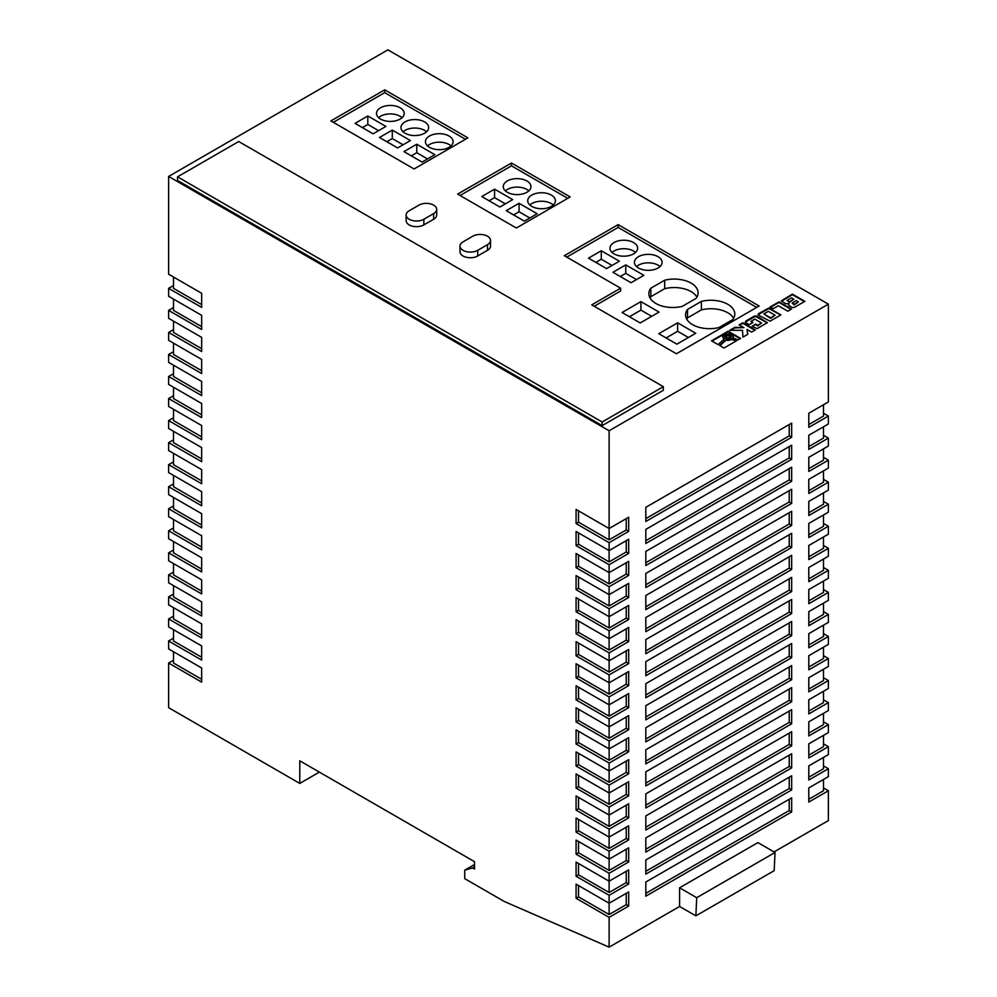 <?xml version="1.0" encoding="UTF-8"?>
<svg xmlns="http://www.w3.org/2000/svg" width="997" height="997" viewBox="0 0 997 997"><rect width="100%" height="100%" fill="white"/><g stroke="black" fill="none" stroke-linecap="round" stroke-linejoin="round"><path stroke-width="1.5" d="M730.352 335.428A3.315 1.919 0 0 0 726.738 335.017A3.315 1.919 0 0 0 724.694 336.787A3.315 1.919 0 0 0 725.666 338.133A3.315 1.919 0 0 0 729.281 338.544A3.315 1.919 0 0 0 731.324 336.787A3.315 1.919 0 0 0 730.352 335.428M731.287 337.061A3.315 1.919 0 0 0 730.352 335.989A3.315 1.919 0 0 0 726.975 335.528A3.315 1.919 0 0 0 724.732 337.061M526.89 180.968A13.846 7.988 0 0 0 511.797 179.236A13.846 7.988 0 0 0 503.261 186.613A13.846 7.988 0 0 0 507.311 192.271A13.846 7.988 0 0 0 522.391 194.004A13.846 7.988 0 0 0 530.94 186.613A13.846 7.988 0 0 0 526.89 180.968M528.834 190.851A13.846 7.988 0 0 0 526.89 189.442A13.846 7.988 0 0 0 505.367 190.851M551.353 195.088A13.846 7.988 0 0 0 536.274 193.356A13.846 7.988 0 0 0 527.725 200.746A13.846 7.988 0 0 0 531.787 206.391A13.846 7.988 0 0 0 546.867 208.124A13.846 7.988 0 0 0 555.416 200.746A13.846 7.988 0 0 0 551.353 195.088M553.31 204.983A13.846 7.988 0 0 0 551.353 203.575A13.846 7.988 0 0 0 529.831 204.983M424.597 121.908A13.846 7.988 0 0 0 409.505 120.176A13.846 7.988 0 0 0 400.968 127.554A13.846 7.988 0 0 0 405.019 133.212A13.846 7.988 0 0 0 420.098 134.944A13.846 7.988 0 0 0 428.648 127.554A13.846 7.988 0 0 0 424.597 121.908M426.542 131.791A13.846 7.988 0 0 0 424.597 130.383A13.846 7.988 0 0 0 403.075 131.791M400.121 107.776A13.846 7.988 0 0 0 385.041 106.043A13.846 7.988 0 0 0 376.492 113.434A13.846 7.988 0 0 0 380.542 119.079A13.846 7.988 0 0 0 395.635 120.811A13.846 7.988 0 0 0 404.184 113.434A13.846 7.988 0 0 0 400.121 107.776M402.065 117.671A13.846 7.988 0 0 0 400.121 116.25A13.846 7.988 0 0 0 378.598 117.671M449.061 136.041A13.846 7.988 0 0 0 433.982 134.296A13.846 7.988 0 0 0 425.432 141.686A13.846 7.988 0 0 0 429.495 147.332A13.846 7.988 0 0 0 444.575 149.064A13.846 7.988 0 0 0 453.124 141.686A13.846 7.988 0 0 0 449.061 136.041M451.018 145.923A13.846 7.988 0 0 0 449.061 144.515A13.846 7.988 0 0 0 427.539 145.923M692.566 324.648A23.878 13.784 0 0 0 718.974 327.539L732.807 319.551A23.878 13.784 0 0 0 734.789 314.055A23.878 13.784 0 0 0 701.389 301.406L687.544 309.406A23.878 13.784 0 0 0 685.562 314.902A23.878 13.784 0 0 0 692.566 324.648M658.057 256.69A13.846 7.988 0 0 0 642.965 254.958A13.846 7.988 0 0 0 634.428 262.348A13.846 7.988 0 0 0 638.479 267.994A13.846 7.988 0 0 0 653.558 269.726A13.846 7.988 0 0 0 662.108 262.348A13.846 7.988 0 0 0 658.057 256.69M660.002 266.585A13.846 7.988 0 0 0 658.057 265.165A13.846 7.988 0 0 0 636.535 266.585M633.581 242.57A13.846 7.988 0 0 0 618.501 240.825A13.846 7.988 0 0 0 609.952 248.216A13.846 7.988 0 0 0 614.002 253.861A13.846 7.988 0 0 0 629.095 255.593A13.846 7.988 0 0 0 637.644 248.216A13.846 7.988 0 0 0 633.581 242.57M635.525 252.453A13.846 7.988 0 0 0 633.581 251.045A13.846 7.988 0 0 0 612.058 252.453M655.852 303.462A23.878 13.784 0 0 0 682.26 306.353L696.105 298.365A23.878 13.784 0 0 0 698.087 292.856A23.878 13.784 0 0 0 664.687 280.219L650.842 288.208A23.878 13.784 0 0 0 648.86 293.704A23.878 13.784 0 0 0 655.852 303.462M433.645 205.12A10.381 5.994 0 0 0 418.964 205.12L409.181 210.778A10.381 5.994 0 0 0 406.14 215.016A10.381 5.994 0 0 0 412.546 220.549A10.381 5.994 0 0 0 423.862 219.253L433.645 213.595A10.381 5.994 0 0 0 436.686 209.358A10.381 5.994 0 0 0 433.645 205.12M487.483 236.202A10.381 5.994 0 0 0 472.802 236.202L463.019 241.86A10.381 5.994 0 0 0 459.978 246.097A10.381 5.994 0 0 0 466.384 251.63A10.381 5.994 0 0 0 477.7 250.334L487.483 244.689A10.381 5.994 0 0 0 490.524 240.439A10.381 5.994 0 0 0 487.483 236.202M787.817 311.201L791.506 309.058L779.018 301.854L770.133 306.976L773.161 308.734L778.345 305.73L787.817 311.201M728.433 339.865L726.003 339.653L719.51 345.423L724.009 348.028L736.658 340.725L731.873 338.93L728.433 340.426L726.003 340.214L719.896 345.647M788.602 305.344L792.241 307.475L794.061 307.512L804.891 301.343L792.403 294.127L781.411 300.77L785.661 303.749L788.963 303.474L788.602 305.344M758.817 315.314L770.033 321.159L780.863 314.902L768.899 307.998L758.742 313.569L758.069 314.254L758.817 315.314M755.714 324.137L752 326.281L757.134 328.599L767.366 322.692L756.636 315.949L754.231 316.174L745.856 320.997L745.432 322.417L749.208 324.673L752.922 322.53L750.94 321.383L754.866 319.127L761.596 323.016L757.67 325.271L755.714 324.137L752.498 326.567M739.151 324.872L743.899 327.614L734.939 327.303L729.704 330.319L742.516 330.331L742.915 337.111L747.775 334.307L747.002 329.409L751.638 332.076L755.327 329.945L742.84 322.741L739.151 324.872M732.969 335.59L732.982 337.946L738.141 339.877L740.646 338.432L728.146 331.216L711.534 340.824L718.027 344.576L724.283 339.005L722.651 336.949L724.208 334.593L729.393 333.783L732.969 335.59M676.415 353.761L759.128 306.004L618.165 224.624L564.327 255.706L620.608 288.195L591.732 304.87L676.415 353.761M384.705 89.83L330.867 120.911L414.067 168.954L467.905 137.873L384.705 89.83L384.705 92.659L333.322 122.332M511.473 163.022L457.635 194.103L516.359 228.014L570.197 196.932L511.473 163.022L511.473 165.851L460.078 195.512M459.978 246.097L459.978 251.743A10.381 5.994 0 0 0 466.384 257.288A10.381 5.994 0 0 0 477.7 255.992L487.483 250.334A10.381 5.994 0 0 0 490.524 246.097L490.524 240.439M609.117 430.754L828.382 304.16L387.883 49.85L168.618 176.444L168.618 274.212L201.656 293.292L201.656 307.412L168.618 288.345L168.618 296.259L201.656 315.326L201.656 329.459L168.618 310.379L168.618 318.292L201.656 337.372L201.656 351.492L168.618 332.425L168.618 340.338L201.656 359.406L201.656 373.539L168.618 354.471L168.618 362.372L201.656 381.452L201.656 395.585L168.618 376.505L168.618 384.418L201.656 403.486L201.656 417.618L168.618 398.551L168.618 406.464L201.656 425.532L201.656 439.665L168.618 420.584L168.618 428.498L201.656 447.578L201.656 461.698L168.618 442.631L168.618 450.544L201.656 469.612L201.656 483.744L168.618 464.664L168.618 472.578L201.656 491.658L201.656 505.778L168.618 486.71L168.618 494.624L201.656 513.692L201.656 527.824L168.618 508.757L168.618 516.658L201.656 535.738L201.656 549.87L168.618 530.79L168.618 538.704L201.656 557.784L201.656 571.904L168.618 552.837L168.618 560.75L201.656 579.818L201.656 593.95L168.618 574.87L168.618 582.784L201.656 601.864L201.656 615.984L168.618 596.916L168.618 604.83L201.656 623.898L201.656 638.03L168.618 618.95L168.618 626.864L201.656 645.944L201.656 660.076L168.618 640.996L168.618 648.91L201.656 667.978L201.656 682.11L168.618 663.042L168.618 707.683L299.785 783.418L299.785 760.811L474.522 861.682L474.522 869.035L472.566 867.901L464.727 870.169L464.727 878.644L504.37 901.525L609.117 947.15L609.117 917.352L628.683 906.049L628.683 891.916L609.117 903.22L609.117 895.306L628.683 884.015L628.683 869.883L609.117 881.186L609.117 873.272L628.683 861.969L628.683 847.836L609.117 859.14L609.117 851.226L628.683 839.923L628.683 825.803L609.117 837.106L609.117 829.192L628.683 817.889L628.683 803.756L609.117 815.06L609.117 807.146L628.683 795.843L628.683 781.71L609.117 793.014L609.117 785.113L628.683 773.809L628.683 759.677L609.117 770.98L609.117 763.066L628.683 751.763L628.683 737.63L609.117 748.934L609.117 741.02L628.683 729.717L628.683 715.597L609.117 726.9L609.117 718.987L628.683 707.683L628.683 693.551L609.117 704.854L609.117 696.94L628.683 685.637L628.683 671.517L609.117 682.82L609.117 674.907L628.683 663.603L628.683 649.471L609.117 660.774L609.117 652.861L628.683 641.557L628.683 627.425L609.117 638.728L609.117 630.827L628.683 619.523L628.683 605.391L609.117 616.694L609.117 608.781L628.683 597.477L628.683 583.345L609.117 594.648L609.117 586.735L628.683 575.431L628.683 561.311L609.117 572.614L609.117 564.701L628.683 553.397L628.683 539.265L609.117 550.568L609.117 542.655L628.683 531.351L628.683 517.231L609.117 528.522L609.117 430.754L168.618 176.444M602.151 425.607L663.329 390.288L663.329 386.674L238.719 141.524L177.541 176.843L177.541 180.457L602.151 425.607L602.151 421.993L663.329 386.674M406.14 215.016L406.14 220.661A10.381 5.994 0 0 0 412.546 226.207A10.381 5.994 0 0 0 423.862 224.898L433.645 219.253A10.381 5.994 0 0 0 436.686 215.016L436.686 209.358M576.079 898.285L578.522 896.864L609.117 914.523L609.117 903.22L576.079 884.152L576.079 898.285L609.117 917.352M576.079 876.238L578.522 874.83L609.117 892.489L609.117 881.186L576.079 862.106L576.079 876.238L609.117 895.306M576.079 854.192L578.522 852.784L609.117 870.443L609.117 859.14L576.079 840.072L576.079 854.192L609.117 873.272M576.079 832.159L578.522 830.738L609.117 848.41L609.117 837.106L576.079 818.026L576.079 832.159L609.117 851.226M576.079 810.112L578.522 808.704L609.117 826.363L609.117 815.06L576.079 795.992L576.079 810.112L609.117 829.192M576.079 788.079L578.522 786.658L609.117 804.317L609.117 793.014L576.079 773.946L576.079 788.079L609.117 807.146M576.079 766.032L578.522 764.624L609.117 782.284L609.117 770.98L576.079 751.9L576.079 766.032L609.117 785.113M576.079 743.999L578.522 742.578L609.117 760.237L609.117 748.934L576.079 729.866L576.079 743.999L609.117 763.066M576.079 721.953L578.522 720.544L609.117 738.204L609.117 726.9L576.079 707.82L576.079 721.953L609.117 741.02M576.079 699.906L578.522 698.498L609.117 716.158L609.117 704.854L576.079 685.786L576.079 699.906L609.117 718.987M576.079 677.873L578.522 676.452L609.117 694.124L609.117 682.82L576.079 663.74L576.079 677.873L609.117 696.94M576.079 655.827L578.522 654.418L609.117 672.078L609.117 660.774L576.079 641.694L576.079 655.827L609.117 674.907M576.079 633.793L578.522 632.372L609.117 650.032L609.117 638.728L576.079 619.66L576.079 633.793L609.117 652.861M576.079 611.747L578.522 610.338L609.117 627.998L609.117 616.694L576.079 597.614L576.079 611.747L609.117 630.827M576.079 589.701L578.522 588.292L609.117 605.952L609.117 594.648L576.079 575.581L576.079 589.701L609.117 608.781M576.079 567.667L578.522 566.259L609.117 583.918L609.117 572.614L576.079 553.534L576.079 567.667L609.117 586.735M576.079 545.621L578.522 544.212L609.117 561.872L609.117 550.568L576.079 531.501L576.079 545.621L609.117 564.701M576.079 523.587L578.522 522.166L609.117 539.826L609.117 528.522L576.079 509.455L576.079 523.587L609.117 542.655M823.485 413.244L828.382 416.061L808.804 427.364L808.804 413.244L828.382 401.941L828.382 304.16M823.485 435.278L828.382 438.107L808.804 449.41L808.804 435.278L828.382 423.974L828.382 416.061M823.485 457.324L828.382 460.153L808.804 471.444L808.804 457.324L828.382 446.02L828.382 438.107M823.485 479.358L828.382 482.187L808.804 493.49L808.804 479.358L828.382 468.054L828.382 460.153M823.485 501.404L828.382 504.233L808.804 515.536L808.804 501.404L828.382 490.1L828.382 482.187M823.485 523.45L828.382 526.266L808.804 537.57L808.804 523.437L828.382 512.146L828.382 504.233M823.485 545.484L828.382 548.313L808.804 559.616L808.804 545.484L828.382 534.18L828.382 526.266M823.485 567.53L828.382 570.346L808.804 581.65L808.804 567.53L828.382 556.226L828.382 548.313M823.485 589.563L828.382 592.392L808.804 603.696L808.804 589.563L828.382 578.26L828.382 570.346M823.485 611.61L828.382 614.439L808.804 625.742L808.804 611.61L828.382 600.306L828.382 592.392M823.485 633.643L828.382 636.472L808.804 647.776L808.804 633.643L828.382 622.34L828.382 614.439M823.485 655.69L828.382 658.519L808.804 669.822L808.804 655.69L828.382 644.386L828.382 636.472M823.485 677.736L828.382 680.552L808.804 691.856L808.804 677.736L828.382 666.432L828.382 658.519M823.485 699.769L828.382 702.598L808.804 713.902L808.804 699.769L828.382 688.466L828.382 680.552M823.485 721.816L828.382 724.632L808.804 735.936L808.804 721.816L828.382 710.512L828.382 702.598M823.485 743.849L828.382 746.678L808.804 757.982L808.804 743.849L828.382 732.546L828.382 724.632M823.485 765.895L828.382 768.724L808.804 780.028L808.804 765.895L828.382 754.592L828.382 746.678M823.485 787.929L828.382 790.758L808.804 802.062L808.804 787.929L828.382 776.626L828.382 768.724M774.046 851.924L828.382 820.556L828.382 790.758M173.515 431.327L173.515 442.631L201.656 458.882M173.515 409.281L173.515 420.584L201.656 436.836M173.515 453.361L173.515 464.664L201.656 480.915M173.515 497.453L173.515 508.757L201.656 524.995M173.515 519.487L173.515 530.79L201.656 547.041M173.515 475.407L173.515 486.71L201.656 502.962M173.515 365.201L173.515 376.505L201.656 392.756M173.515 387.247L173.515 398.551L201.656 414.789M173.515 299.075L173.515 310.379L201.656 326.63M173.515 343.167L173.515 354.471L201.656 370.71M173.515 321.121L173.515 332.425L201.656 348.676M173.515 651.739L173.515 663.042L201.656 679.281M173.515 563.567L173.515 574.87L201.656 591.121M173.515 541.533L173.515 552.837L201.656 569.075M173.515 607.659L173.515 618.95L201.656 635.201M173.515 585.613L173.515 596.916L201.656 613.167M173.515 629.693L173.515 640.996L201.656 657.247M168.618 663.042L173.515 660.213M168.618 640.996L173.515 638.167M168.618 618.95L173.515 616.134M168.618 596.916L173.515 594.087M168.618 574.87L173.515 572.054M168.618 552.837L173.515 550.008M168.618 530.79L173.515 527.961M168.618 508.757L173.515 505.928M168.618 486.71L173.515 483.881M168.618 464.664L173.515 461.848M168.618 442.631L173.515 439.802M168.618 420.584L173.515 417.768M168.618 398.551L173.515 395.722M168.618 376.505L173.515 373.676M168.618 354.471L173.515 351.642M168.618 332.425L173.515 329.596M168.618 310.379L173.515 307.562M168.618 288.345L173.515 285.516M173.515 277.041L173.515 288.345L201.656 304.596M791.668 775.778L645.819 859.987L645.819 874.12L791.668 789.911L791.668 775.778M791.668 753.744L645.819 837.954L645.819 852.074L791.668 767.877L791.668 753.744M791.668 687.618L645.819 771.828L645.819 785.96L791.668 701.751L791.668 687.618M791.668 709.665L645.819 793.861L645.819 807.994L791.668 723.785L791.668 709.665M791.668 731.698L645.819 815.907L645.819 830.04L791.668 745.831L791.668 731.698M791.668 797.824L645.819 882.033L645.819 896.166L791.668 811.957L791.668 797.824M791.668 489.253L645.819 573.462L645.819 587.582L791.668 503.385L791.668 489.253M791.668 467.207L645.819 551.416L645.819 565.548L791.668 481.339L791.668 467.207M791.668 445.173L645.819 529.382L645.819 543.502L791.668 459.293L791.668 445.173M791.668 555.379L645.819 639.576L645.819 653.708L791.668 569.499L791.668 555.379M791.668 533.333L645.819 617.542L645.819 631.674L791.668 547.465L791.668 533.333M791.668 511.287L645.819 595.496L645.819 609.628L791.668 525.419L791.668 511.287M791.668 621.492L645.819 705.702L645.819 719.834L791.668 635.625L791.668 621.492M791.668 643.539L645.819 727.748L645.819 741.868L791.668 657.671L791.668 643.539M791.668 665.585L645.819 749.781L645.819 763.914L791.668 679.705L791.668 665.585M791.668 599.459L645.819 683.668L645.819 697.788L791.668 613.591L791.668 599.459M791.668 577.413L645.819 661.622L645.819 675.754L791.668 591.545L791.668 577.413M791.668 423.127L645.819 507.336L645.819 521.468L791.668 437.259L791.668 423.127M609.117 947.15L679.593 906.46L695.869 915.857L696.716 897.699L775.03 852.485L757.894 842.602L679.593 887.804L679.593 906.46M299.785 783.418L319.364 772.114M695.869 915.857L774.183 870.655L775.03 852.485M696.716 897.699L679.593 887.804M474.522 864.511L464.727 870.169M474.522 866.767L472.566 867.901M808.804 424.548L823.485 416.061L823.485 404.757M609.117 539.826L626.241 529.943L626.241 518.639M626.241 529.943L628.683 531.351M645.819 518.639L789.225 435.851L789.225 424.548M789.225 435.851L791.668 437.259M578.522 522.166L578.522 510.863M808.804 446.581L823.485 438.107L823.485 426.803M808.804 578.833L823.485 570.346L823.485 559.043M808.804 622.913L823.485 614.439L823.485 603.135M808.804 600.867L823.485 592.392L823.485 581.089M808.804 666.993L823.485 658.519L823.485 647.215M808.804 644.947L823.485 636.472L823.485 625.169M808.804 534.741L823.485 526.266L823.485 514.963M808.804 512.707L823.485 504.233L823.485 492.929M808.804 556.787L823.485 548.313L823.485 537.009M808.804 468.627L823.485 460.153L823.485 448.849M808.804 490.661L823.485 482.187L823.485 470.883M808.804 733.119L823.485 724.632L823.485 713.329M808.804 689.039L823.485 680.552L823.485 669.249M808.804 711.073L823.485 702.598L823.485 691.295M808.804 755.153L823.485 746.678L823.485 735.375M808.804 799.233L823.485 790.758L823.485 779.455M808.804 777.199L823.485 768.724L823.485 757.421M609.117 694.124L626.241 684.229L626.241 672.925M626.241 684.229L628.683 685.637M609.117 672.078L626.241 662.182L626.241 650.879M626.241 662.182L628.683 663.603M609.117 716.158L626.241 706.275L626.241 694.971M626.241 706.275L628.683 707.683M609.117 760.237L626.241 750.355L626.241 739.051M626.241 750.355L628.683 751.763M609.117 782.284L626.241 772.388L626.241 761.085M626.241 772.388L628.683 773.809M609.117 738.204L626.241 728.308L626.241 717.005M626.241 728.308L628.683 729.717M609.117 627.998L626.241 618.103L626.241 606.799M626.241 618.103L628.683 619.523M609.117 650.032L626.241 640.149L626.241 628.845M626.241 640.149L628.683 641.557M609.117 561.872L626.241 551.977L626.241 540.673M626.241 551.977L628.683 553.397M609.117 605.952L626.241 596.069L626.241 584.765M626.241 596.069L628.683 597.477M609.117 583.918L626.241 574.023L626.241 562.719M626.241 574.023L628.683 575.431M609.117 914.523L626.241 904.64L626.241 893.337M626.241 904.64L628.683 906.049M609.117 826.363L626.241 816.468L626.241 805.165M626.241 816.468L628.683 817.889M609.117 804.317L626.241 794.435L626.241 783.131M626.241 794.435L628.683 795.843M609.117 870.443L626.241 860.561L626.241 849.257M626.241 860.561L628.683 861.969M609.117 848.41L626.241 838.514L626.241 827.211M626.241 838.514L628.683 839.923M609.117 892.489L626.241 882.594L626.241 871.291M626.241 882.594L628.683 884.015M645.819 672.925L789.225 590.137L789.225 578.833M789.225 590.137L791.668 591.545M645.819 694.971L789.225 612.17L789.225 600.867M789.225 612.17L791.668 613.591M645.819 761.085L789.225 678.296L789.225 666.993M789.225 678.296L791.668 679.705M645.819 739.051L789.225 656.25L789.225 644.947M789.225 656.25L791.668 657.671M645.819 717.005L789.225 634.217L789.225 622.913M789.225 634.217L791.668 635.625M645.819 606.799L789.225 524.011L789.225 512.707M789.225 524.011L791.668 525.419M645.819 628.845L789.225 546.044L789.225 534.741M789.225 546.044L791.668 547.465M645.819 650.879L789.225 568.091L789.225 556.787M789.225 568.091L791.668 569.499M645.819 540.686L789.225 457.885L789.225 446.581M789.225 457.885L791.668 459.293M645.819 562.719L789.225 479.931L789.225 468.627M789.225 479.931L791.668 481.339M645.819 584.765L789.225 501.965L789.225 490.661M789.225 501.965L791.668 503.385M645.819 893.337L789.225 810.536L789.225 799.233M789.225 810.536L791.668 811.957M645.819 827.211L789.225 744.423L789.225 733.119M789.225 744.423L791.668 745.831M645.819 805.165L789.225 722.376L789.225 711.073M789.225 722.376L791.668 723.785M645.819 783.131L789.225 700.33L789.225 689.039M789.225 700.33L791.668 701.751M645.819 849.257L789.225 766.456L789.225 755.153M789.225 766.456L791.668 767.877M645.819 871.291L789.225 788.502L789.225 777.199M789.225 788.502L791.668 789.911M578.522 874.83L578.522 863.527M578.522 830.738L578.522 819.447M578.522 852.784L578.522 841.48M578.522 786.658L578.522 775.354M578.522 808.704L578.522 797.401M578.522 896.864L578.522 885.56M578.522 566.259L578.522 554.955M578.522 588.292L578.522 576.989M578.522 544.212L578.522 532.909M578.522 632.372L578.522 621.069M578.522 610.338L578.522 599.035M578.522 720.544L578.522 709.241M578.522 764.624L578.522 753.321M578.522 742.578L578.522 731.275M578.522 698.498L578.522 687.195M578.522 654.418L578.522 643.115M578.522 676.452L578.522 665.149M177.541 176.843L602.151 421.993M567.754 198.341L511.473 165.851M494.587 189.156L481.775 196.546L499.883 207.002L512.695 199.612L494.587 189.156L494.587 197.63L489.116 200.783M537.171 213.744L519.051 203.288L506.252 210.679L524.36 221.135L537.171 213.744M465.462 139.281L384.705 92.659M385.926 126.432L367.818 115.976L355.019 123.366L373.127 133.822L385.926 126.432M392.295 130.096L379.483 137.499L397.591 147.942L410.403 140.552L392.295 130.096L392.295 138.583L386.824 141.736M434.879 154.685L416.758 144.229L403.959 151.619L422.067 162.075L434.879 154.685M620.608 288.195L620.608 291.024L594.187 306.278M756.673 307.412L618.165 227.441L566.782 257.114M618.165 227.441L618.165 224.624M601.278 250.758L588.479 258.148L606.587 268.604L619.386 261.214L601.278 250.758L601.278 259.232L595.82 262.385M612.943 272.281L631.051 282.737L643.863 275.346L625.755 264.89L612.943 272.281M622.078 312.497L640.186 322.953L659.029 312.073L640.921 301.617L622.078 312.497M695.744 333.272L677.636 322.816L658.793 333.696L676.901 344.152L695.744 333.272M696.928 297.106A23.878 13.784 0 0 0 664.687 288.694L650.842 296.695L650.842 288.208M650.842 296.695A23.878 13.784 0 0 0 650.019 297.953M664.687 288.694L664.687 280.219M688.404 337.509L677.636 331.291L677.636 322.816M677.636 331.291L666.133 337.933M651.689 316.311L640.921 310.104L629.419 316.734M640.921 310.104L640.921 301.617M733.642 318.292A23.878 13.784 0 0 0 701.389 309.893L687.544 317.881L687.544 309.406M687.544 317.881A23.878 13.784 0 0 0 686.721 319.14M701.389 309.893L701.389 301.406M636.522 279.584L625.755 273.365L620.284 276.518M625.755 273.365L625.755 264.89M612.046 265.451L601.278 259.232M427.526 158.922L416.758 152.703L416.758 144.229M416.758 152.703L411.3 155.856M403.062 144.789L392.295 138.583M378.586 130.669L367.818 124.451L367.818 115.976M367.818 124.451L362.36 127.604M529.818 217.982L519.051 211.763L519.051 203.288M519.051 211.763L513.592 214.916M505.354 203.849L494.587 197.63M723.909 339.341L722.651 336.625M740.148 338.718L728.146 331.789L712.02 341.099M733.381 336.774L733.206 337.572M754.841 330.231L742.84 323.302L739.637 325.159M747.7 334.356L747.002 329.409M743.899 327.614L734.939 327.863L730.689 330.319M761.596 323.016L757.67 325.845L755.714 324.71M752.423 322.816L750.94 321.383M767.291 322.829L755.414 316.348L745.245 322.143M780.788 315.04L768.899 308.559L758.156 314.691M763.852 313.93L770.581 318.379L775.093 315.226L768.351 311.338L763.852 313.93L770.581 317.819L775.093 315.226M725.754 336.774L728.009 338.644L730.265 336.787L728.009 335.478L725.754 336.774L728.009 338.083L730.265 336.787M788.963 303.474L788.49 305.094M804.392 301.617L792.403 294.688L781.498 301.219M792.191 303.1L794.123 304.932L798.435 301.879L796.267 300.633L792.403 302.864L794.123 304.359L798.435 301.879M787.057 300.396L789.537 302.216L793.874 299.25L791.468 297.854L787.057 300.396L789.537 301.655L793.874 299.25M736.073 341.074L731.873 339.503L728.433 340.426M791.02 309.344L779.018 302.415L770.631 307.263M487.483 244.689L487.483 250.334M477.7 250.334L477.7 255.992M433.645 213.595L433.645 219.253M423.862 219.253L423.862 224.898"/></g></svg>
